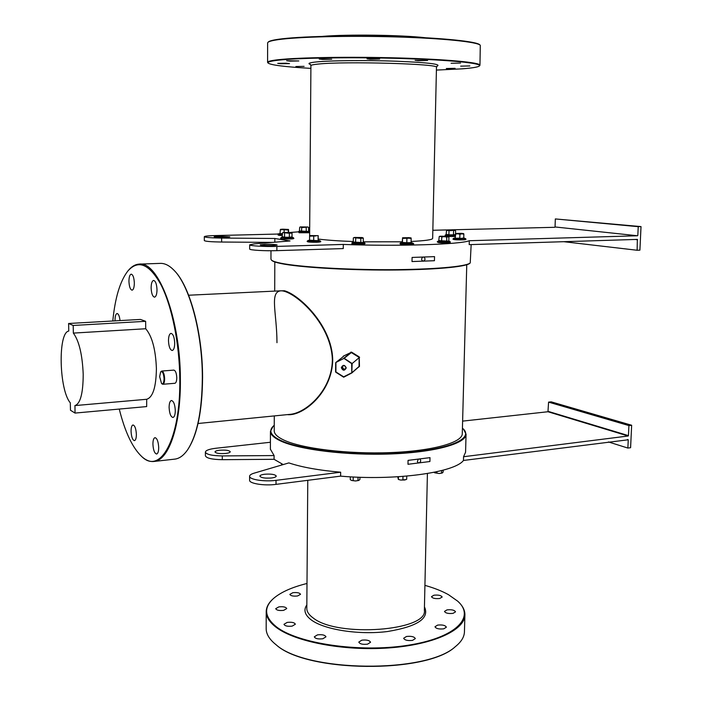 <?xml version="1.0" encoding="UTF-8"?>
<svg xmlns="http://www.w3.org/2000/svg" width="702" height="702" viewBox="0 0 702 702"><rect width="100%" height="100%" fill="white"/><g stroke="black" fill="none" stroke-linecap="round" stroke-linejoin="round"><path stroke-width="1.05" d="M469.901 263.224L469.822 263.303C466.128 266.953 432.958 269.945 389.18 270.051C345.463 270.173 299.482 267.322 281.274 263.61C276.167 262.574 273.034 261.539 271.858 260.486L271.648 260.284M270.954 259.152L271.472 260.1C272.648 261.153 275.798 262.188 280.914 263.224C299.184 266.944 345.358 269.805 389.268 269.682C433.222 269.577 466.523 266.584 470.226 262.925L471.165 244.586M274.245 425.307L273.35 426.079C268.375 430.791 270.761 435.538 280.528 440.338C300.632 450.114 356.388 456.098 402.676 452.843C449.113 449.675 473.947 438.601 463.153 428.834L462.434 428.194M463.566 429.255L466.058 434.178C466.356 443.427 435.398 452.263 391.119 453.948C346.928 455.686 298.727 449.701 280.177 440.759C273.745 437.679 270.498 434.538 270.445 431.326L273.166 426.246M174.333 270.612C189.751 285.767 202.597 332.599 202.58 377.264C202.316 410.845 197.359 434.968 187.724 449.64L187.609 449.798M174.456 459.161L175.026 459.099C179.466 458.485 183.599 455.475 187.425 450.07C197.104 435.345 202.071 411.109 202.334 377.369C202.36 332.151 189.259 284.793 173.64 269.893C169.05 265.303 164.531 263.136 160.065 263.39L139.628 264.101M119.261 409.064C125.035 432.16 132.599 448.051 141.936 456.73C160.504 474.903 180.686 438.785 179.791 379.106C179.501 343.813 171.99 306.537 161.197 285.17C149.447 263.926 138.303 259.231 127.782 271.104C120.068 281.195 115.067 297.823 112.794 320.998M127.904 270.954L128.106 270.709C131.467 266.593 135.126 264.4 139.084 264.119C158.178 260.582 180.449 318.708 180.37 379.15C180.949 425.307 168.84 460.345 154.15 461.442C150.202 461.942 146.262 460.486 142.313 457.081L141.655 456.484M306.993 583.476C291.997 587.205 280.853 592.19 273.561 598.437C263.461 607.563 264.382 616.997 276.307 626.746C297.648 643.646 359.687 652.886 407.678 645.305C455.879 637.916 475.842 617.163 457.695 601.175L448.473 594.673C442.006 591.075 434.152 587.969 424.921 585.371M458.283 601.728C462.715 605.905 464.926 610.257 464.908 614.794C465.04 630.019 433.467 644.813 388.46 647.955C343.532 651.193 294.664 641.733 275.965 627.176C269.515 622.191 266.26 617.076 266.216 611.828C266.242 607.212 268.576 602.851 273.21 598.745M455.545 646.489L455.089 646.858C426.465 673.867 306.221 672.577 276.246 644.884L274.605 643.532M266.172 628.439L266.172 628.729C266.216 633.888 269.156 638.934 275.008 643.866L275.904 644.585C305.975 672.376 426.728 673.674 455.44 646.568C461.346 641.812 464.347 636.854 464.443 631.695L464.899 615.013M267.936 42.357L268.296 41.997C269.235 41.023 272.648 40.111 278.527 39.268C298.087 36.416 348.359 35.144 395.595 36.522C442.892 37.882 477.571 41.558 479.905 44.91L480.142 45.165M479.957 65.207L480.291 45.323C477.965 41.971 443.164 38.294 395.674 36.925C348.245 35.539 297.771 36.82 278.15 39.663C272.253 40.505 268.84 41.418 267.892 42.401L267.629 42.98M436.407 70.086L461.749 68.857C472.192 68.068 478.071 67.111 479.387 65.97C482.493 63.277 450.508 59.96 401.763 58.512C353.115 57.037 298.841 57.854 278.448 60.17C270.726 61.039 267.269 62.004 268.094 63.048C270.858 65.102 285.126 66.874 310.898 68.384M267.831 62.776L267.585 62.311C267.646 61.381 271.147 60.521 278.08 59.74C298.148 57.45 350.807 56.599 399.017 57.968C447.306 59.328 480.651 62.539 479.957 65.242L479.747 65.611M159.644 376.693L161.548 383.538C163.066 384.406 163.908 382.801 164.057 378.711C163.592 373.157 162.443 370.928 160.609 372.016L159.644 376.693M160.784 371.814L161.741 371.042C163.399 371.498 164.373 374.061 164.637 378.747C164.584 382.072 163.978 383.915 162.811 384.275L161.706 383.669M198.061 423.49L290.909 414.268C306.59 412.355 331.651 390.251 332.362 360.547L332.362 359.722C331.247 322.218 292.725 289.847 280.703 290.821C269.366 292.076 276.93 313.443 276.974 342.69M278.975 290.9L284.371 290.742C298.631 294.41 331.932 325.044 332.713 359.714C332.397 392.541 302.72 416.523 287.293 414.628M361.793 640.18C366.637 639.654 369.559 640.347 370.551 642.26L367.567 644.155C362.706 644.699 359.775 644.006 358.792 642.084L361.793 640.18M406.467 636.477C411.337 635.959 414.285 636.661 415.321 638.601L412.539 640.382C407.651 640.908 404.685 640.206 403.659 638.267L406.467 636.477M437.609 625.105C442.409 624.613 445.331 625.307 446.384 627.184L443.769 628.834C438.961 629.334 436.03 628.641 434.986 626.763L437.609 625.105M446.998 609.88C451.658 609.415 454.501 610.073 455.528 611.846L453.036 613.372C448.359 613.838 445.516 613.179 444.489 611.416L446.998 609.88M433.95 595.199C438.443 594.778 441.181 595.384 442.163 597.033L439.698 598.49C435.187 598.92 432.45 598.315 431.476 596.665L433.95 595.199M292.831 592.707C297.13 592.277 299.693 592.813 300.526 594.322L297.569 595.972C293.252 596.41 290.681 595.875 289.847 594.375L292.831 592.707M278.843 606.888C283.257 606.423 285.889 606.984 286.741 608.573L283.634 610.363C279.194 610.828 276.553 610.266 275.71 608.678L278.843 606.888M287.171 622.411C291.751 621.911 294.48 622.516 295.358 624.227L292.19 626.114C287.592 626.623 284.854 626.017 283.977 624.306L287.171 622.411M317.462 634.871C322.192 634.354 325.026 635.003 325.965 636.828L322.832 638.767C318.085 639.294 315.242 638.644 314.303 636.819L317.462 634.871M290.049 61.135L298.824 60.951L286.644 60.741L290.049 61.135M370.226 59.258L379.659 59.047L376.5 58.652L367.032 58.871L370.226 59.258M418.05 60.705L427.597 60.477L415.084 60.337L418.05 60.705M281.054 63.75L289.496 63.592L286.188 63.215L277.72 63.382L281.054 63.75M295.884 66.506L304.106 66.357L295.884 66.506M446.305 68.515L455.107 68.331L446.305 68.515M460.661 66.146L469.831 65.944L460.661 66.146M451.096 63.277L460.547 63.057L451.096 63.277M322.604 59.433L331.748 59.231L319.243 59.038L322.604 59.433M271.586 477.974C274.579 477.562 276.14 476.921 276.272 476.07C275.026 474.385 271.139 473.78 264.601 474.245C261.583 474.657 260.003 475.298 259.863 476.158C261.1 477.843 265.005 478.448 271.586 477.974M270.603 478.08L265.531 478.106M219.621 450.236C225.623 449.833 229.177 450.342 230.265 451.755C230.133 452.518 228.598 453.088 225.658 453.457C219.621 453.861 216.058 453.36 214.97 451.948C215.11 451.175 216.664 450.605 219.621 450.236M272.306 245.586L277.123 245.024C275.842 244.48 271.841 244.243 265.119 244.331L260.249 244.893C261.53 245.446 265.549 245.674 272.306 245.586M218.919 236.241L229.844 236.828L225.105 237.329L214.145 236.741L218.919 236.241M342.936 365.83L342.558 366.988C342.866 368.725 343.857 369.384 345.533 368.954M274.824 242.199L274.833 238.478L290.014 240.953L254.361 243.875L249.684 244.822C249.201 245.867 264.952 246.788 276.886 246.393L343.304 244.436C398.604 246.499 460.547 244.463 469.313 240.725L469.208 244.647L637.355 239.4L637.126 250.254L639.908 250.158L641.023 226.606L555.335 218.936L555.045 226.957L637.53 235.767L555.045 226.957M309.661 231.283L308.696 231.318M298.139 231.871L290.391 232.441M280.273 233.529L276.957 234.073L215.119 235.574C208.266 235.767 204.659 236.144 204.308 236.697L204.326 240.593C205.344 241.4 211.118 241.874 221.648 242.032L272.394 242.401M270.393 449.183L274.096 455.563L274.078 459.31L283.204 464.575M157.002 289.672C156.704 284.056 155.572 280.975 153.606 280.431C152.027 280.914 151.202 283.415 151.123 287.934C151.421 293.541 152.562 296.613 154.537 297.157C156.098 296.683 156.923 294.191 157.002 289.672M174.71 343.138C174.377 337.188 173.14 333.933 170.99 333.371C169.393 333.854 168.559 336.311 168.48 340.751C168.805 346.674 170.051 349.921 172.209 350.5C173.789 350.017 174.623 347.56 174.71 343.138M175.298 410.565C174.93 404.449 173.648 401.096 171.437 400.509C169.945 400.974 169.173 403.281 169.103 407.441C169.463 413.531 170.753 416.883 172.973 417.471C174.447 417.014 175.228 414.707 175.298 410.565M158.705 447.551C158.327 441.549 157.099 438.25 155.002 437.662C153.65 438.092 152.957 440.259 152.913 444.138C153.282 450.131 154.519 453.422 156.625 454.018C157.959 453.589 158.652 451.43 158.705 447.551M136.372 434.389C136.021 428.676 134.889 425.544 132.976 424.973C131.73 425.386 131.09 427.483 131.055 431.256C131.406 436.942 132.538 440.075 134.459 440.654C135.697 440.242 136.337 438.153 136.372 434.389M120.016 320.595C119.507 316.163 118.524 313.803 117.067 313.513C115.751 313.943 115.067 316.198 115.031 320.279L115.049 320.875M134.336 282.976C134.047 277.615 133.003 274.675 131.204 274.157C129.756 274.614 129.001 277.027 128.94 281.379C129.229 286.723 130.274 289.654 132.073 290.18C133.52 289.733 134.266 287.329 134.336 282.976M75.026 413.074L74.965 405.58C80.388 403.694 83.134 393.26 83.205 374.298C82.362 354.624 79.08 340.891 73.35 333.099L145.718 328.747L145.63 321.314L140.453 319.436L68.603 323.49L68.77 331.054C57.739 332.467 59.091 390.049 70.305 402.825L70.472 410.24L75.026 413.074L146.665 406.581L146.692 399.28C152.86 397.358 156.098 387.179 156.406 368.725C155.686 349.596 152.123 336.276 145.718 328.747M174.859 383.283L174.903 383.283C176.088 382.915 176.711 381.081 176.772 377.773C176.509 373.113 175.526 370.559 173.833 370.112L161.776 371.042M418.287 459.319L417.357 461.495L418.023 462.671L418.997 462.899C420.91 461.898 421.2 460.644 419.875 459.126M422.876 257.134C421.174 258.634 421.2 259.959 422.964 261.109L423.28 261.135C425.377 260.047 425.57 258.696 423.859 257.099M274.228 430.73L274.228 430.888C274.28 433.985 277.43 437.021 283.687 439.996C301.632 448.569 347.929 454.282 390.33 452.606C432.801 450.982 462.565 442.523 462.285 433.625L466.76 264.751M335.784 372.209L343.524 377.114L351.807 372.973L343.743 377.176L335.784 372.227L335.837 362.495L344.173 358.283L352.141 363.548L359.161 357.643L352.141 363.548L351.807 372.973L351.649 363.601L343.761 358.266L350.939 352.562L343.26 356.168L342.857 356.967M343.26 356.168L351.623 352.176L359.213 356.879L359.485 366.426L358.827 366.821M357.643 367.874L359.485 366.426M249.596 480.212L249.596 480.256C249.122 483.564 264.417 485.986 276.018 484.371L340.619 476.132C394.331 480.967 454.659 472.63 463.452 460.459L463.548 456.73L628.158 436.003L547.964 411.741L548.578 402.123L551.193 401.851L631.651 425.254L630.598 447.7L627.869 448.06L628.255 439.777L627.465 439.531M462.618 421.121L547.964 411.741M463.548 456.73L465.575 452.211L466.058 434.31M463.452 460.459L628.255 439.777M274.078 459.31L222.288 459.678C212.039 459.512 206.414 458.222 205.405 455.817L205.405 455.782M74.868 405.589L146.578 399.289M73.35 333.099L73.192 325.465L145.63 321.314M73.192 325.465L68.603 323.49M249.596 480.256L249.596 476.272C249.64 475.096 251.158 474.061 254.142 473.157L288.855 462.908C301.851 467.251 319.12 470.349 340.663 472.209L340.619 476.132M430.001 457.643L429.914 461.521L407.985 464.285L408.064 460.372L430.001 457.643M343.304 244.436L343.26 248.578L276.869 250.649C264.944 251.062 249.201 250.123 249.684 249.035L249.684 244.822M412.013 261.556L412.092 257.441L434.538 256.634L434.441 260.714L412.013 261.556L434.441 260.714M359.213 356.879L358.959 357.292L351.333 352.579L344.173 358.283L335.907 362.451L335.916 371.946L343.664 376.834L352.027 372.622L359.038 366.479L359.161 357.643L359.608 357.59M637.82 235.398L638.232 226.676L641.023 226.606M469.313 240.725L637.53 235.767M432.836 230.274L554.764 227.299M274.833 238.478L221.639 238.075C211.1 237.917 205.326 237.46 204.308 236.697M318.331 239.057C326.483 240.137 338.136 240.962 353.29 241.532M363.267 241.821L402.378 241.804M411.109 241.479C425.236 240.76 432.423 239.742 432.66 238.408L436.468 67.383C441.102 63.864 344.164 61.083 317.953 64.093C313.32 64.558 310.977 65.075 310.916 65.646L310.916 65.681M322.666 36.372C347.069 34.214 401.228 34.942 425.587 37.759M416.356 37.294C392.918 35.442 355.361 34.942 331.906 36.153M637.126 250.254L563.732 241.69M637.618 239.751L634.985 239.47M638.232 226.676L555.335 218.936M249.596 476.272C249.122 479.545 264.426 481.941 276.026 480.352L340.663 472.209M274.096 455.563L222.28 455.923C212.022 455.756 206.388 454.484 205.388 452.106C205.721 450.359 209.231 449.069 215.909 448.253L270.41 442.26M548.236 411.39L628.448 435.626L628.922 425.579L631.651 425.254M627.869 448.06L608.467 441.953M628.922 425.579L548.578 402.123M350.825 352.141L351.623 352.176M343.243 356.669L335.837 362.495M429.914 461.521L407.985 464.285M316.023 240.54L309.266 240.61L309.468 240.119L307.766 240.698C307.845 241.163 310.872 241.374 316.848 241.33L320.103 240.839L318.532 240.26L318.366 240.742L316.023 240.54M315.944 235.942L309.731 235.582L309.6 236.144L315.944 235.942M309.749 235.565L318.208 235.653L318.094 240.303L318.129 236.267M309.6 236.144L309.564 240.181L313.706 240.426L313.741 236.381M313.689 240.874L313.706 240.426L318.366 240.742M292.199 237.294L282.143 237.215L282.476 232.897L283.143 232.52L290.979 232.502L283.52 232.678L289.364 233.283L292.032 233.038L291.4 232.634M283.134 232.52L282.476 232.897M282.458 236.811L284.556 237.136L284.573 233.213M284.371 237.566L289.338 237.215L289.364 233.283M289.478 237.645L289.338 237.215L292.006 236.951L292.032 233.038M282.476 233.977L279.993 234.073L280.238 233.634L278.615 234.196L282.467 234.714M280.475 229.361L280.291 229.887L282.213 229.633L280.484 229.361L282.713 229.177L288.434 229.44L282.213 229.633L288.294 230.002L288.513 229.484L288.601 232.336M279.993 234.073L280.291 229.887M280.273 233.669L282.476 233.59M284.117 232.38L284.126 230.098M288.285 232.327L288.294 230.002M299.666 230.949L308.906 231.467L299.368 231.327L299.693 227.281L300.316 226.922L308.011 227.009L300.693 227.071L301.702 227.562L308.038 227.044M300.307 226.93L299.693 227.281M301.509 231.642L301.702 227.562M306.291 231.713L306.186 227.632M308.608 231.081L308.634 227.413M455.37 234.863L446.103 234.819L446.507 230.704L447.762 230.502L447.148 230.317L454.993 230.467M451.281 230.686L447.762 230.502L451.281 230.686M447.121 230.353L446.507 230.704M446.419 234.433L448.903 234.74L448.99 231.002M448.753 235.144L453.466 234.801L453.553 231.072M453.624 235.214L453.466 234.801L455.37 234.529M455.107 237.846L453.571 238.355L456.783 238.908L465.426 238.583L463.803 237.969L464.022 238.434L455.308 238.303L455.501 233.494L455.677 234.038L457.801 233.784L455.545 233.503L455.607 230.835M455.501 233.494L461.442 233.354L463.671 233.608L461.89 233.845L463.846 234.152L463.689 233.617M457.801 233.784L461.89 233.845L459.907 234.257L457.801 233.784M455.308 237.557L455.677 234.038M455.308 238.303L459.81 238.127L459.907 234.257M459.819 238.557L463.741 238.013L463.846 234.152M439.101 240.628L449.14 241.198L438.759 241.04L439.189 236.653L440.514 236.442L439.882 236.232L447.604 236.249L444.269 236.653L446.7 237.065L448.92 236.793L448.262 236.398M440.514 236.442L444.269 236.653L441.821 236.986L440.514 236.442M439.847 236.267L439.189 236.653M448.824 240.777L448.92 236.793M441.576 241.418L441.821 236.986M446.779 241.497L446.7 237.065M402.167 242.91L402.114 242.409L400.307 243.076C400.122 243.699 413.636 243.901 413.101 243.269L411.275 242.541L411.372 243.041L402.167 242.91L402.536 238.399L409.047 238.197L402.536 237.785L408.871 237.653L411.065 237.925L409.047 238.197L411.161 238.522L411.1 237.943M406.906 238.645L406.827 242.725L402.465 242.471L402.536 238.399M406.827 243.182L406.827 242.725L411.082 242.602L411.161 238.522M411.372 243.041L411.082 242.602M354.01 237.592L353.334 237.952L353.281 242.041L363.592 242.62L353.036 242.418M353.334 237.952L354.624 237.434L362.1 237.539L354.545 237.741L360.767 238.382L363.32 238.101L362.653 237.706M360.863 242.936L360.767 238.382M363.259 242.19L363.32 238.101M355.519 242.857L355.756 238.303M281.827 464.978L281.476 463.803M443.19 470.156L443.137 472.051L442.339 472.937L439.206 473.517L442.155 473.043M439.206 473.517L434.74 472.806L439.206 473.517M434.836 472.85L433.985 472.323M441.611 470.577L441.549 473.113M436.907 471.7L436.872 473.192M406.748 476.114L406.686 479.273L404.791 479.984L400.64 480.054L406.002 479.606M398.446 476.737L398.394 479.413L400.64 480.054L398.297 479.413M398.394 479.413L397.718 476.781M402.974 476.421L402.904 479.966M355.563 480.967L358.819 480.431L355.563 480.967L351.702 480.493L355.563 480.967M351.351 480.343L350.272 479.606L350.307 476.816M359.933 477.255L359.907 479.44L358.783 480.449M358.029 477.184L357.985 480.563M353.203 476.974L353.15 480.651M310.477 64.461C307.292 63.531 309.196 62.697 316.181 61.96C330.273 60.495 366.558 60.126 396.612 61.223C428.553 62.592 442.006 64.242 436.951 66.181M307.774 480.317L306.809 608.476C306.835 611.793 309.003 614.987 313.303 618.067C337.592 637.741 428.088 630.852 424.368 610.231L427.413 473.534M424.438 606.844C429.843 618.304 417.523 626.535 387.495 631.528C359.231 635.117 324.85 629.799 311.609 620.173C304.835 615.145 303.246 610.064 306.835 604.94M346.235 367.892C344.55 370.998 342.909 370.928 341.304 367.664C342.988 364.557 344.629 364.628 346.235 367.892M345.226 369.296L345.902 367.813C345.437 365.812 344.305 365.242 342.506 366.102L341.804 367.611C342.278 369.621 343.418 370.182 345.226 369.296L345.91 367.83M335.591 371.867L335.696 362.829M276.886 246.393L276.869 250.649M221.639 238.075L221.648 242.032M222.288 459.678L222.28 455.923M276.018 484.371L276.026 480.352M311.126 241.374C305.932 241.865 307.818 242.164 316.769 242.269C303.817 242.365 307.66 241.023 307.722 240.716M293.296 237.653C292.69 237.934 297.534 239.057 286.811 239.031C276.983 238.794 281.862 237.829 281.212 237.522L286.802 238.118L293.234 237.627L292.12 237.223M281.177 235.539L281.151 235.539C275.851 235.161 278.966 234.529 278.58 234.205M299.105 232.739L309.652 232.739L299.034 232.731L298.49 231.616L309.661 231.932M309.652 232.608L309.126 232.494M446.296 234.696L445.217 235.065L455.352 235.6M450.614 235.723L445.296 236.091M448.324 236.434L451.237 236.53L448.324 236.434M438.785 242.594C442.786 243.182 453.58 242.857 449.034 242.295M438.969 240.918L437.837 241.295L438.662 241.663C445.077 242.129 448.876 242.076 450.043 241.523L449.008 241.128M400.456 244.033C400.28 244.647 413.434 244.84 412.916 244.217M352.895 243.585C348.455 244.042 359.757 244.717 363.627 244.226M353.106 242.374L352.009 242.752C353.29 243.383 357.221 243.559 363.785 243.269L364.505 242.918L363.399 242.506M437.135 66.023L436.468 67.357M266.172 628.729L266.216 611.828M309.626 235.942L310.916 65.646L310.31 64.312M267.585 62.311L267.629 42.919M342.55 366.067L342.506 366.102C344.287 365.251 345.419 365.821 345.902 367.813M270.954 259.213L270.981 250.746M270.393 449.359L270.445 431.326M162.811 384.275L174.903 383.283M175.026 459.099L154.15 461.442M274.228 430.888L274.28 415.917M274.701 291.111L274.807 261.96M188.627 295.226L280.703 290.821M74.965 405.58L146.692 399.28M205.405 455.817L205.388 452.106M351.807 372.973L358.906 366.76M343.287 356.634L335.854 362.486M160.609 372.016L160.942 371.577M316.786 242.269C323.525 241.918 319.638 241.137 320.173 240.856M282.248 237.162L281.212 237.522M299.464 231.274L298.49 231.616M308.722 231.353L309.661 231.695M455.335 236.469L451.246 236.53M445.217 236.083L445.182 235.073M465.479 238.61C465.514 238.899 469.111 240.26 456.809 239.803C450.438 239.417 453.975 238.662 453.536 238.373M450.105 241.541L450.272 242.523C448.701 242.989 444.849 243.015 438.715 242.594C437.162 242.137 436.855 241.707 437.794 241.312M413.399 243.594C414.391 244.033 413.224 244.357 409.88 244.594C403.36 244.691 400.061 244.366 399.982 243.612L400.43 242.98M364.575 242.945C365.461 243.383 365.172 243.813 363.697 244.217L352.106 243.936L351.956 242.76"/></g></svg>
